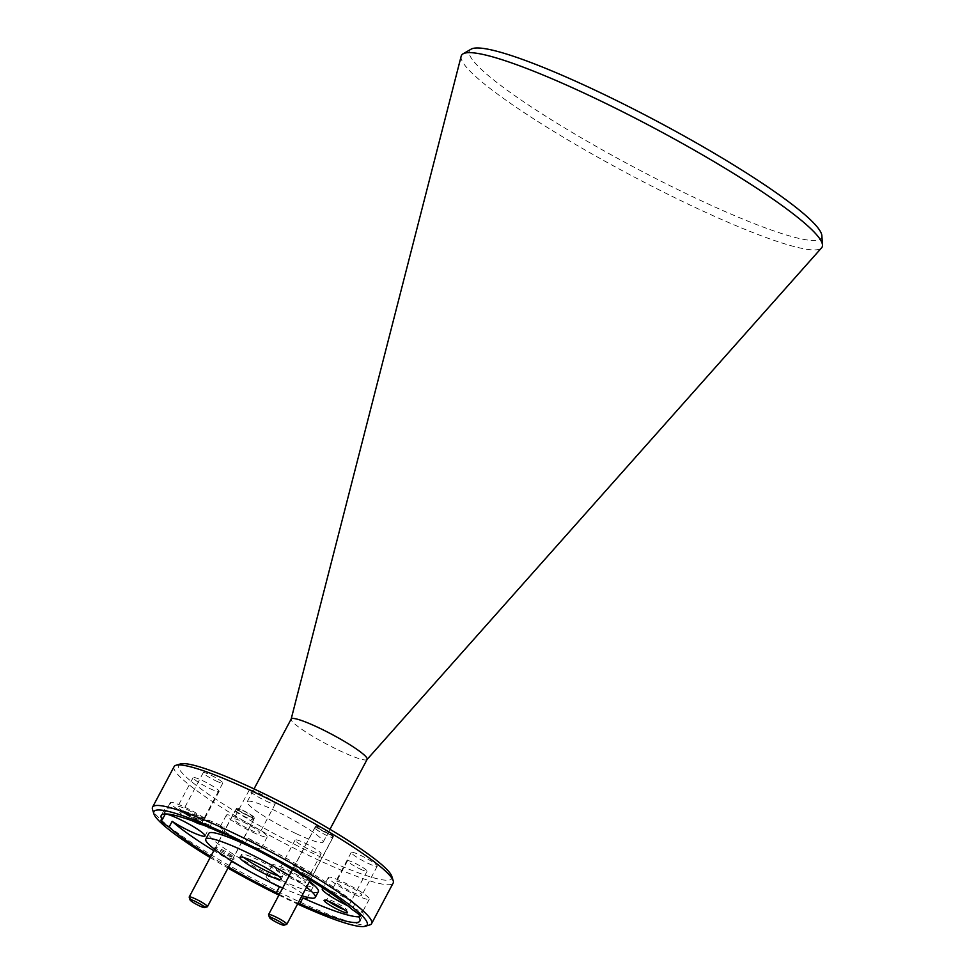 <?xml version="1.0" encoding="UTF-8"?>
<svg xmlns="http://www.w3.org/2000/svg" width="975" height="975" viewBox="0 0 975 975"><rect width="100%" height="100%" fill="white"/><g stroke="black" fill="none" stroke-linecap="round" stroke-linejoin="round"><path stroke-width="0.73" stroke-dasharray="4.88 3.66" d="M278.558 875.989A23.315 2.998 -152 0 0 282.665 876.318A23.315 2.998 -152 0 0 256.327 859.121A23.315 2.998 -152 0 0 241.495 854.429A23.315 2.998 -152 0 0 244.067 857.647M821.864 235.682A199.278 25.667 28 0 1 694.663 197.669A199.278 25.667 28 0 1 471.083 49.177M461.175 56.172A204.202 26.301 -152 0 0 692.14 206.03A204.202 26.301 -152 0 0 821.596 247.821M391.816 876.342A120.729 15.551 28 0 1 314.962 854.307A120.729 15.551 28 0 1 180.436 763.949M174.123 766.594A124.032 15.978 -152 0 0 314.23 858.085A124.032 15.978 -152 0 0 393.157 883.057M210.173 857.549A120.729 15.551 -152 0 0 227.992 868.067M278.911 895.135A120.729 15.551 -152 0 0 290.318 900.644A120.729 15.551 -152 0 0 297.594 904.032M369.696 924.946A124.032 15.978 28 0 1 292.671 898.633A124.032 15.978 28 0 1 152.514 809.469M214.488 849.42A11.578 1.487 -152 0 0 226.785 856.793A11.578 1.487 -152 0 0 234.158 858.902A11.578 1.487 -152 0 0 221.081 850.578A11.578 1.487 -152 0 0 213.891 848.128A11.578 1.487 -152 0 0 213.817 848.689M227.102 855.185A10.177 1.304 -152 0 0 233.573 857.232A10.177 1.304 -152 0 0 233.573 857.037A10.177 1.304 -152 0 0 222.081 849.725A10.177 1.304 -152 0 0 215.767 847.568A10.177 1.304 -152 0 0 215.609 847.677A10.177 1.304 -152 0 0 227.102 855.185M248.003 815.868A10.177 1.304 -152 0 0 254.475 817.915A10.177 1.304 -152 0 0 242.982 810.408A10.177 1.304 -152 0 0 236.511 808.36A10.177 1.304 -152 0 0 248.003 815.868M306.162 874.368A11.578 1.487 -152 0 0 313.536 876.488A11.578 1.487 -152 0 0 300.446 868.164A11.578 1.487 -152 0 0 293.256 865.715A11.578 1.487 -152 0 0 306.162 874.368M306.467 872.759A10.177 1.304 -152 0 0 312.938 874.819A10.177 1.304 -152 0 0 312.938 874.624A10.177 1.304 -152 0 0 301.446 867.311A10.177 1.304 -152 0 0 295.132 865.154A10.177 1.304 -152 0 0 294.974 865.264A10.177 1.304 -152 0 0 306.467 872.759M327.368 833.454A10.177 1.304 -152 0 0 333.84 835.502A10.177 1.304 -152 0 0 322.359 827.994A10.177 1.304 -152 0 0 315.888 825.947A10.177 1.304 -152 0 0 327.368 833.454M202.581 824.801A13.236 1.706 -152 0 0 203.178 824.375A13.236 1.706 -152 0 0 188.224 814.856A13.236 1.706 -152 0 0 180.009 812.053A13.236 1.706 -152 0 0 192.928 821.072M195.219 819.5A11.078 1.426 -152 0 0 202.264 821.73A11.078 1.426 -152 0 0 202.276 821.523A11.078 1.426 -152 0 0 189.747 813.552A11.078 1.426 -152 0 0 182.873 811.2A11.078 1.426 -152 0 0 182.703 811.322A11.078 1.426 -152 0 0 195.219 819.5M215.78 780.829A11.078 1.426 -152 0 0 222.824 783.059A11.078 1.426 -152 0 0 210.308 774.893A11.078 1.426 -152 0 0 203.263 772.663A11.078 1.426 -152 0 0 215.78 780.829M344.138 909.565A11.078 1.426 -152 0 0 346.539 909.858A11.078 1.426 -152 0 0 346.539 909.651A11.078 1.426 -152 0 0 334.023 901.692A11.078 1.426 -152 0 0 327.137 899.34A11.078 1.426 -152 0 0 326.966 899.462A11.078 1.426 -152 0 0 328.551 901.278M360.043 868.969A11.078 1.426 -152 0 0 367.1 871.199A11.078 1.426 -152 0 0 354.583 863.021A11.078 1.426 -152 0 0 347.527 860.791A11.078 1.426 -152 0 0 360.043 868.969M277.168 885.519A23.156 2.986 28 0 1 266.126 876.549A23.156 2.986 28 0 1 280.849 881.217A23.156 2.986 28 0 1 306.613 897.146M279.325 894.343A23.156 2.986 -152 0 0 289.197 899.425A23.156 2.986 -152 0 0 298.058 903.167M298.435 882.046A23.156 2.986 -152 0 0 313.17 886.702A23.156 2.986 -152 0 0 287.016 869.627A23.156 2.986 -152 0 0 272.281 864.971A23.156 2.986 -152 0 0 298.435 882.046M324.114 888.761A23.156 2.986 28 0 1 336.972 893.648A23.156 2.986 28 0 1 355.071 903.618L351.999 909.407M359.604 915.318L361.883 911.028A23.156 2.986 28 0 1 348.404 906.068A23.156 2.986 28 0 1 347.697 905.726M354.559 894.477A23.156 2.986 -152 0 0 369.293 899.145A23.156 2.986 -152 0 0 343.139 882.058A23.156 2.986 -152 0 0 328.404 877.402A23.156 2.986 -152 0 0 354.559 894.477M244.749 843.899L247.833 838.098A23.156 2.986 28 0 1 261.117 848.408A23.156 2.986 28 0 1 246.382 843.741A23.156 2.986 28 0 1 220.228 826.666A23.156 2.986 28 0 1 224.348 826.995L221.276 832.796M252.549 832.15A23.156 2.986 -152 0 0 267.272 836.818A23.156 2.986 -152 0 0 241.118 819.743A23.156 2.986 -152 0 0 226.395 815.076A23.156 2.986 -152 0 0 252.549 832.15M196.426 819.719A23.156 2.986 -152 0 0 211.148 824.387A23.156 2.986 -152 0 0 185.006 807.3A23.156 2.986 -152 0 0 170.272 802.644A23.156 2.986 -152 0 0 196.426 819.719M295.778 833.454A42.998 5.533 28 0 1 247.211 801.743A42.998 5.533 28 0 1 274.572 810.396A42.998 5.533 28 0 1 323.139 842.12A42.998 5.533 28 0 1 295.778 833.454M367.136 759.391A42.998 5.533 28 0 1 367.039 759.525A42.998 5.533 28 0 1 339.775 750.726A42.998 5.533 28 0 1 291.135 719.172A42.998 5.533 28 0 1 291.196 719.014M318.374 891.589A62.022 7.983 28 0 1 278.911 879.109A62.022 7.983 28 0 1 208.857 833.357M187.078 809.567A14.723 1.901 28 0 1 203.702 820.426A14.723 1.901 28 0 1 194.342 817.464A14.723 1.901 28 0 1 177.718 806.605A14.723 1.901 28 0 1 187.078 809.567M209.735 788.495A14.723 1.901 -152 0 0 219.107 791.456A14.723 1.901 -152 0 0 202.483 780.609A14.723 1.901 -152 0 0 193.111 777.648A14.723 1.901 -152 0 0 209.735 788.495M243.202 821.998A14.723 1.901 28 0 1 259.825 832.857A14.723 1.901 28 0 1 250.465 829.896A14.723 1.901 28 0 1 233.842 819.037A14.723 1.901 28 0 1 243.202 821.998M265.858 800.938A14.723 1.901 -152 0 0 275.23 803.9A14.723 1.901 -152 0 0 258.607 793.041A14.723 1.901 -152 0 0 249.234 790.079A14.723 1.901 -152 0 0 265.858 800.938M345.223 884.325A14.723 1.901 28 0 1 361.847 895.184A14.723 1.901 28 0 1 352.475 892.21A14.723 1.901 28 0 1 335.851 881.363A14.723 1.901 28 0 1 345.223 884.325M367.88 863.253A14.723 1.901 -152 0 0 377.24 866.214A14.723 1.901 -152 0 0 360.616 855.368A14.723 1.901 -152 0 0 351.256 852.394A14.723 1.901 -152 0 0 367.88 863.253M289.1 871.894A14.723 1.901 28 0 1 305.723 882.741A14.723 1.901 28 0 1 296.351 879.779A14.723 1.901 28 0 1 279.728 868.92A14.723 1.901 28 0 1 289.1 871.894M311.756 850.822A14.723 1.901 -152 0 0 321.116 853.783A14.723 1.901 -152 0 0 304.493 842.924A14.723 1.901 -152 0 0 295.132 839.963A14.723 1.901 -152 0 0 311.756 850.822M267.089 880.632A112.454 14.479 28 0 1 246.626 869.761M231.587 861.303A112.454 14.479 28 0 1 213.805 850.724M361.883 911.028A112.454 14.479 28 0 1 362.919 915.269A112.454 14.479 28 0 1 358.824 916.793M247.833 838.098A112.454 14.479 28 0 1 355.071 903.618M165.531 813.942A23.156 2.986 28 0 0 165.348 813.93L165.348 813.93A112.454 14.479 28 0 1 164.324 809.677A112.454 14.479 28 0 1 224.348 826.995M257.071 850.115A62.022 7.983 28 0 1 277.534 860.986M292.402 869.773A62.022 7.983 28 0 1 309.587 881.473M228.516 867.092A112.454 14.479 28 0 1 210.722 856.513M289.319 875.562A62.022 7.983 28 0 1 306.503 887.262M301.994 895.757A62.022 7.983 28 0 1 282.677 888.042M207.297 906.799A10.335 1.328 28 0 1 200.887 904.605A10.335 1.328 28 0 1 189.199 897.171M247.528 815.356A8.263 1.06 28 0 1 238.314 809.165A8.263 1.06 28 0 1 243.457 810.92A8.263 1.06 28 0 1 252.793 816.867A8.263 1.06 28 0 1 247.528 815.356M241.983 812.175A10.335 1.328 -152 0 0 235.56 809.981A10.335 1.328 -152 0 0 235.402 810.091A10.335 1.328 -152 0 0 247.077 817.72A10.335 1.328 -152 0 0 253.658 819.804A10.335 1.328 -152 0 0 253.658 819.609A10.335 1.328 -152 0 0 241.983 812.175M286.674 924.385A10.335 1.328 28 0 1 280.252 922.192A10.335 1.328 28 0 1 268.576 914.757M326.905 832.943A8.263 1.06 28 0 1 317.692 826.751A8.263 1.06 28 0 1 322.822 828.506A8.263 1.06 28 0 1 332.17 834.454A8.263 1.06 28 0 1 326.905 832.943M321.348 829.762A10.335 1.328 -152 0 0 314.937 827.568A10.335 1.328 -152 0 0 314.779 827.678A10.335 1.328 -152 0 0 326.454 835.307A10.335 1.328 -152 0 0 333.023 837.391A10.335 1.328 -152 0 0 333.036 837.196A10.335 1.328 -152 0 0 321.348 829.762M282.665 876.318L281.129 879.218M233.573 857.037L234.158 858.902M254.475 817.915L233.573 857.232M312.938 874.624L313.536 876.488M333.84 835.502L312.938 874.819M202.276 821.523L203.178 824.375M222.824 783.059L202.264 821.73M346.539 909.651L347.441 912.503M367.1 871.199L346.539 909.858M313.17 886.702L307.003 898.292M369.293 899.145L360.055 916.512M267.272 836.818L261.117 848.408M211.148 824.387L204.994 835.965M247.211 801.743L254.036 788.909M219.107 791.456L203.702 820.426M275.23 803.9L259.825 832.857M377.24 866.214L361.847 895.184M321.116 853.783L305.723 882.741M295.132 839.963L279.728 868.92M359.836 921.07L362.919 915.269M351.256 852.394L335.851 881.363M249.234 790.079L233.842 819.037M193.111 777.648L177.718 806.605M161.241 815.478L164.324 809.677M323.139 842.12L329.964 829.286M170.272 802.644L161.033 820.024M226.395 815.076L220.228 826.666M328.404 877.402L322.25 888.981M272.281 864.971L266.126 876.549M347.527 860.791L326.966 899.462M327.137 899.34L324.273 900.193M203.263 772.663L182.703 811.322M182.873 811.2L180.009 812.053M315.888 825.947L294.974 865.264M295.132 865.154L293.256 865.715M236.511 808.36L215.609 847.677M215.767 847.568L213.891 848.128M241.495 854.429L239.947 857.318M238.314 809.165L235.56 809.981M214.573 849.274L235.402 810.091M231.757 860.974L253.658 819.804M252.793 816.867L253.658 819.609M317.692 826.751L314.937 827.568M292.573 869.444L314.779 827.678M310.355 880.023L333.023 837.391M332.17 834.454L333.036 837.196"/><path stroke-width="1.46" d="M266.297 874.526A23.315 2.998 -152 0 0 281.129 879.218A23.315 2.998 -152 0 0 254.792 862.022A23.315 2.998 -152 0 0 239.947 857.318A23.315 2.998 -152 0 0 266.297 874.526M244.067 857.647A23.315 2.998 -152 0 0 267.832 871.626A23.315 2.998 -152 0 0 278.558 875.989M463.028 53.857L471.083 49.177A199.278 25.667 28 0 1 596.371 90.797A199.278 25.667 28 0 1 821.864 235.682L822.486 244.993A204.202 26.301 -152 0 0 591.411 96.525A204.202 26.301 -152 0 0 463.028 53.857A204.202 26.301 -152 0 0 461.175 56.172L291.159 719.087M176.024 765.253L180.436 763.949A120.729 15.551 28 0 1 255.401 789.555A120.729 15.551 28 0 1 391.816 876.342L393.205 880.73A124.032 15.978 -152 0 0 253.049 791.566A124.032 15.978 -152 0 0 176.024 765.253A124.032 15.978 -152 0 0 174.123 766.594L152.563 807.142A124.032 15.978 28 0 1 231.489 832.114A124.032 15.978 28 0 1 371.597 923.605A124.032 15.978 28 0 1 369.696 924.946L365.284 926.25A120.729 15.551 -152 0 0 230.758 835.892A120.729 15.551 -152 0 0 153.904 813.857A120.729 15.551 -152 0 0 210.173 857.549M227.992 868.067A120.729 15.551 -152 0 0 278.911 895.135M153.904 813.857L152.514 809.469A124.032 15.978 28 0 1 152.563 807.142M192.928 821.072A13.236 1.706 -152 0 0 194.744 821.962A13.236 1.706 -152 0 0 202.581 824.801M339.02 910.089A13.236 1.706 -152 0 0 347.441 912.503A13.236 1.706 -152 0 0 332.487 902.996A13.236 1.706 -152 0 0 324.273 900.193A13.236 1.706 -152 0 0 339.02 910.089M328.551 901.278A11.078 1.426 -152 0 0 339.483 907.628A11.078 1.426 -152 0 0 344.138 909.565M306.613 897.146A23.156 2.986 28 0 1 307.003 898.292A23.156 2.986 28 0 1 302.884 897.951L299.812 903.74A23.156 2.986 -152 0 1 298.058 903.167M359.604 915.318L358.812 916.817A23.156 2.986 -152 0 0 360.055 916.512A23.156 2.986 -152 0 0 351.999 909.407A112.454 14.479 28 0 0 244.749 843.899A23.156 2.986 28 0 0 231.879 837.111A23.156 2.986 28 0 0 221.276 832.796A112.454 14.479 28 0 0 161.241 815.478A112.454 14.479 28 0 0 162.277 819.719L165.336 813.942M165.531 813.942A23.156 2.986 28 0 1 178.839 818.89A23.156 2.986 28 0 1 204.994 835.965A23.156 2.986 28 0 1 190.259 831.309A23.156 2.986 28 0 1 172.161 821.34L169.089 827.129A112.454 14.479 28 0 0 210.722 856.513M254.036 788.909L291.196 719.014A42.998 5.533 28 0 1 318.557 727.667A42.998 5.533 28 0 1 367.136 759.391L329.964 829.286M282.677 888.042A62.022 7.983 28 0 1 275.84 884.898A62.022 7.983 28 0 1 205.786 839.158A62.022 7.983 28 0 1 245.249 851.638A62.022 7.983 28 0 1 289.319 875.562M205.786 839.158L208.857 833.357A62.022 7.983 28 0 1 248.32 845.849A62.022 7.983 28 0 1 257.071 850.115M228.516 867.092A112.454 14.479 28 0 0 276.327 892.649L279.411 886.848A112.454 14.479 28 0 1 267.089 880.632M246.626 869.761A112.454 14.479 28 0 1 231.587 861.303M213.805 850.724A112.454 14.479 28 0 1 172.161 821.34M279.411 886.848A23.156 2.986 28 0 1 277.168 885.519M299.812 903.74A112.454 14.479 28 0 0 359.836 921.07A112.454 14.479 28 0 0 358.812 916.817A112.454 14.479 28 0 1 302.884 897.951M347.697 905.726A23.156 2.986 28 0 1 322.25 888.981A23.156 2.986 28 0 1 324.114 888.761M277.534 860.986A62.022 7.983 28 0 1 292.402 869.773M309.587 881.473A62.022 7.983 28 0 1 318.374 891.589L315.303 897.39A62.022 7.983 28 0 1 301.994 895.757M213.817 848.689A11.578 1.487 -152 0 0 214.488 849.42M367.087 759.464L821.596 247.821A204.202 26.301 -152 0 0 822.486 244.993M306.503 887.262A62.022 7.983 28 0 1 315.303 897.39M297.594 904.032A120.729 15.551 -152 0 0 365.284 926.25M276.327 892.649A23.156 2.986 -152 0 0 279.325 894.343M162.277 819.719A23.156 2.986 -152 0 0 161.033 820.024A23.156 2.986 -152 0 0 169.089 827.129M371.597 923.605L393.157 883.057A124.032 15.978 -152 0 0 393.205 880.73M195.329 901.424A8.263 1.06 -152 0 0 190.064 899.913A8.263 1.06 -152 0 0 199.412 905.86A8.263 1.06 -152 0 0 204.543 907.615A8.263 1.06 -152 0 0 195.329 901.424M190.064 899.913L189.199 897.171A10.335 1.328 28 0 1 189.211 896.976A10.335 1.328 28 0 1 195.78 899.06A10.335 1.328 28 0 1 207.456 906.689A10.335 1.328 28 0 1 207.297 906.799L204.543 907.615M274.706 919.011A8.263 1.06 -152 0 0 269.441 917.499A8.263 1.06 -152 0 0 278.777 923.447A8.263 1.06 -152 0 0 283.92 925.202A8.263 1.06 -152 0 0 274.706 919.011M269.441 917.499L268.576 914.757A10.335 1.328 28 0 1 268.576 914.562A10.335 1.328 28 0 1 275.157 916.646A10.335 1.328 28 0 1 286.833 924.263A10.335 1.328 28 0 1 286.674 924.385L283.92 925.202M189.211 896.976L214.573 849.274M207.456 906.689L231.757 860.974M268.576 914.562L292.573 869.444M286.833 924.263L310.355 880.023"/></g></svg>
